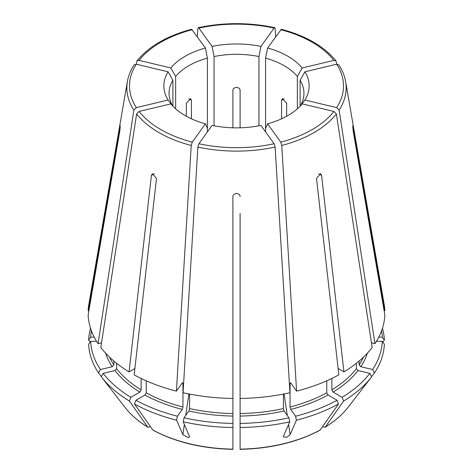 <?xml version="1.0" encoding="UTF-8"?>
<svg xmlns="http://www.w3.org/2000/svg" width="473" height="473" viewBox="0 0 473 473"><rect width="100%" height="100%" fill="white"/><g stroke="black" fill="none" stroke-linecap="round" stroke-linejoin="round"><path stroke-width="0.71" d="M88.871 310.731L88.155 310.731L120.136 125.706M120.189 127.16L119.77 127.16C120.355 124.783 120.355 126.167 119.77 131.311L88.155 314.882A148.386 85.672 0 0 0 98.071 343.664L133.865 110.103L136.336 107.619L168.092 100.022A72.641 41.937 180 0 1 168.092 71.801L136.336 64.21A106.987 61.768 0 0 0 136.336 107.619M189.596 394.086L189.596 408.577L188.91 411.002L184.027 417.807L183.24 421.81L189.632 436.869L188.183 437.655L182.868 434.657L176.595 420.219A147.901 85.394 0 0 1 134.492 403.977A851961.38 491882.497 120 0 0 152.779 429.981L153.045 430.223C175.684 442.255 202.302 448.629 232.905 449.35M281.583 118.8L281.583 100.27L282.393 98.668L286.668 103.209L286.668 116.24M186.332 116.24L186.332 103.209L190.601 98.668L191.417 100.27L191.417 118.8M333.908 111.457L302.152 103.859A72.641 41.937 180 0 1 267.588 123.814L280.743 142.154A106.987 61.768 0 0 0 333.908 111.457L336.38 113.94L372.174 347.501A148.386 85.672 0 0 1 343.936 371.896L338.136 368.55M331.851 378.447L331.851 389.888L333.122 392.087L342.145 397.296A145.85 84.206 0 0 0 369.827 373.374L358.043 370.554L356.382 368.692L356.382 363.294M369.827 373.374L371.731 376.733A147.901 85.394 0 0 1 371.518 377.011A147.901 85.394 0 0 1 343.599 401.045A851961.38 491882.497 60 0 1 325.312 427.048L325.075 427.267C334.571 421.443 342.18 414.851 347.915 407.478L371.518 377.011M371.459 342.83L374.929 343.664A148.386 85.672 0 0 0 384.845 314.882L353.23 131.311C352.645 126.167 352.645 124.783 353.23 127.16L352.811 127.16M382.302 341.317L384.36 344.226A147.901 85.394 0 0 1 374.48 372.895L372.582 369.537A145.85 84.206 0 0 0 382.302 341.317L376.425 341.317M336.794 64.18L336.055 60.958L333.908 60.373L302.152 67.964A121459.039 91622.394 144.3 0 1 297.351 76.455L297.351 108.82M300.101 106.171L300.101 80.292A121459.027 91622.382 144.3 0 0 304.908 71.801A72.641 41.937 180 0 1 304.908 100.022L300.101 106.218M338.887 64.902L336.664 64.21L304.908 71.801M275.706 36.687L275.12 28.557L274.712 27.682L274.098 28.084L260.942 46.419A121459.027 37951.232 103.4 0 1 258.95 56.535L258.95 125.8M232.905 127.799L232.905 90.349C232.899 86.524 240.095 86.524 240.095 90.349L240.095 127.799M232.905 362.229L232.905 361.804M136.206 64.18L136.945 60.958C148.705 46.449 166.934 35.883 191.624 29.255L205.412 48.01A121459.027 37951.232 76.6 0 0 207.405 58.126L207.405 128.384A121459.039 37951.238 -76.6 0 1 205.412 123.814A72.641 41.937 180 0 1 185.138 115.566A72.641 41.937 180 0 1 170.848 103.859L139.092 111.457A106.987 61.768 0 0 0 160.85 129.59A106.987 61.768 0 0 0 192.257 142.154L205.412 123.814M175.649 108.82L175.649 76.455A121459.027 91622.382 35.7 0 1 170.848 67.964A72.641 41.937 180 0 1 205.412 48.01M136.945 60.958L139.092 60.373L170.848 67.964M91.401 330.733A145.85 84.206 0 0 0 90.698 337.166L94.239 337.166M90.698 337.166L88.64 340.069L90.107 342.15M98.52 372.895A147.901 85.394 0 0 1 88.64 344.226L90.698 341.317A145.85 84.206 0 0 0 100.418 369.537L98.52 372.895L101.364 376.573M172.899 106.218L168.092 100.022M101.541 342.83L98.071 343.664M100.418 369.537L112.202 366.717L113.863 364.854L113.863 361.035M372.582 369.537L360.798 366.717L359.137 364.854L359.137 361.035M300.101 80.292A67.45 38.94 180 0 1 303.95 93.258A67.45 38.94 180 0 1 300.178 106.094M336.061 60.946C324.295 46.449 306.066 35.883 281.376 29.255L267.588 48.01A72.641 41.937 180 0 1 302.152 67.964M265.595 131.896L265.595 58.126A67.45 38.94 180 0 1 297.351 76.455M240.095 362.229L240.095 232.84M240.095 213.453L240.095 398.449A148.386 85.672 0 0 0 289.943 392.726L275.12 147.062L274.098 143.739L260.942 125.404A72.641 41.937 180 0 1 212.058 125.404L198.902 143.739A106.987 61.768 0 0 0 274.098 143.739M214.05 125.8L214.05 56.535A67.45 38.94 180 0 1 258.95 56.535M175.649 76.455A67.45 38.94 180 0 1 207.405 58.126M90.556 328.286A147.901 85.394 0 0 0 88.64 340.069M172.822 106.094A67.45 38.94 180 0 1 169.05 93.258A67.45 38.94 180 0 1 172.899 80.292A121459.039 91622.394 35.7 0 1 168.092 71.801M172.899 106.171L172.899 80.292M116.618 363.294L116.618 368.692L114.957 370.554L103.173 373.374L101.269 376.733A147.901 85.394 0 0 0 101.482 377.011A147.901 85.394 0 0 0 129.401 401.045A851961.38 491882.497 120 0 0 147.688 427.048L147.925 427.267C138.429 421.443 130.82 414.851 125.085 407.478A122.052 70.465 0 0 0 147.688 427.048L149.066 427.166L150.296 426.457M103.173 373.374A145.85 84.206 0 0 0 130.855 397.296L139.878 392.087L141.149 389.888L141.149 378.447M134.492 403.977L135.946 400.235L144.963 395.026L146.234 392.821L146.234 380.8M135.946 400.235A145.85 84.206 0 0 0 177.381 416.216L182.259 409.411L182.95 406.987L182.95 383.491L182.259 382.982L176.411 391.136L191.234 145.471L192.257 142.154M183.24 421.81A147.901 85.394 0 0 0 232.905 427.515L232.905 448.936M184.027 417.807A145.85 84.206 0 0 0 232.905 423.418L232.905 196.632C232.899 192.529 240.095 192.529 240.095 196.632M240.095 423.418A145.85 84.206 0 0 0 288.973 417.807L289.76 421.81A147.901 85.394 0 0 1 240.095 427.515L240.095 398.449M288.973 417.807L284.09 411.002L283.404 408.577L283.404 394.086M240.095 427.515L240.095 448.936M290.321 382.722L290.741 382.982L290.05 383.491L290.05 406.987L290.741 409.411L295.619 416.216L296.405 420.219A147.901 85.394 0 0 0 338.508 403.977A851961.38 491882.497 60 0 1 320.221 429.981L319.955 430.223C297.316 442.255 270.698 448.629 240.095 449.35M296.405 420.219L290.132 434.657L286.62 437.318L283.368 436.869L283.487 436.248L289.76 421.81M295.619 416.216A145.85 84.206 0 0 0 337.054 400.235L328.037 395.026L326.766 392.821L326.766 380.8M374.48 372.895L371.636 376.573M347.915 407.478A122.052 70.465 0 0 1 325.312 427.048L323.934 427.166L322.704 426.457M343.936 371.896L321.587 175.424L320.576 173.709L316.496 178.362L338.851 374.835A148.386 85.672 0 0 1 296.589 391.136L281.766 145.471L280.743 142.154M337.054 400.235L338.508 403.977M290.741 382.982L296.589 391.136M265.595 128.384A121459.027 37951.232 -103.4 0 0 267.588 123.814M207.405 131.896L207.405 128.384M182.679 382.722L182.259 382.982M177.381 416.216L176.595 420.219M176.411 391.136A148.386 85.672 0 0 1 134.149 374.835L156.504 178.362L152.424 173.709L151.413 175.424L129.064 371.896L134.864 368.55M130.855 397.296L129.401 401.045M232.905 398.449A148.386 85.672 0 0 1 183.057 392.726L197.88 147.062L198.902 143.739M129.064 371.896A148.386 85.672 0 0 1 100.826 347.501L136.62 113.94L139.092 111.457M197.294 36.687L197.88 28.557L198.288 27.682L198.902 28.084L212.058 46.419A72.641 41.937 180 0 1 260.942 46.419M134.107 64.896C130.631 70.229 128.39 75.769 127.385 81.516L88.847 304.293A148.386 85.672 0 0 0 88.155 310.731M134.113 64.902L136.336 64.21M374.929 343.664L339.135 110.103L336.664 107.619L304.908 100.022M232.905 423.418L232.905 427.515M352.864 125.712L384.845 310.731A148.386 85.672 0 0 0 384.153 304.293L345.615 81.516C344.61 75.769 342.369 70.229 338.893 64.896M384.129 310.731L384.845 310.731M381.599 330.733A145.85 84.206 0 0 1 382.302 337.166L384.36 340.069A147.901 85.394 0 0 0 382.444 328.286M384.36 340.069A851961.386 695626.904 -0 0 1 382.894 342.15M265.595 58.126A121459.027 37951.232 103.4 0 0 267.588 48.01M214.05 56.535A121459.027 37951.232 76.6 0 1 212.058 46.419M90.698 341.317L96.575 341.317M382.302 337.166L378.761 337.166M342.145 397.296L343.599 401.045M188.904 393.95L185.712 415.454M184.381 424.441L182.868 434.657M284.19 98.762L281.583 100.27M188.81 98.762L191.417 100.27M359.137 364.854A131.299 75.804 0 0 0 363.418 357.192M333.908 60.373A106.987 61.768 0 0 0 280.743 29.675M109.582 357.192A131.299 75.804 0 0 0 113.863 364.854M116.618 368.692A131.299 75.804 0 0 0 141.149 389.888M146.234 392.821A131.299 75.804 0 0 0 182.95 406.987M182.064 383.26A131.299 75.804 0 0 0 182.95 383.491M152.779 429.981A122.052 70.465 0 0 0 232.905 449.143M189.596 408.577A131.299 75.804 0 0 0 232.905 413.55M240.095 413.55A131.299 75.804 0 0 0 283.404 408.577M240.095 449.143A122.052 70.465 0 0 0 320.221 429.981M290.05 406.987A131.299 75.804 0 0 0 326.766 392.821M290.05 383.491A131.299 75.804 0 0 0 290.936 383.26M331.851 389.888A131.299 75.804 0 0 0 356.382 368.692M284.096 393.95L287.288 415.454M288.619 424.441L290.132 434.657M151.413 175.424L154.275 173.768M274.098 28.084A106.987 61.768 0 0 0 198.902 28.084M192.257 29.675A106.987 61.768 0 0 0 139.092 60.373M127.385 81.516A109.659 63.311 0 0 0 133.865 110.103M136.62 113.94A109.659 63.311 0 0 0 158.958 132.576A109.659 63.311 0 0 0 191.234 145.471M197.88 147.062A109.659 63.311 0 0 0 275.12 147.062M281.766 145.471A109.659 63.311 0 0 0 336.38 113.94M336.664 107.619A106.987 61.768 0 0 0 336.664 64.21M339.135 110.103A109.659 63.311 0 0 0 345.615 81.516M105.603 353.154A133.096 76.845 0 0 0 112.202 366.717M114.957 370.554A133.096 76.845 0 0 0 139.878 392.087M144.963 395.026A133.096 76.845 0 0 0 182.259 409.411M188.91 411.002A133.096 76.845 0 0 0 232.905 416.057M240.095 416.057A133.096 76.845 0 0 0 284.09 411.002M290.741 409.411A133.096 76.845 0 0 0 328.037 395.026M333.122 392.087A133.096 76.845 0 0 0 358.043 370.554M360.798 366.717A133.096 76.845 0 0 0 367.397 353.154M321.587 175.424L318.725 173.768M125.085 407.478L101.482 377.011M274.718 27.659C249.241 22.32 223.759 22.32 198.282 27.659"/></g></svg>
